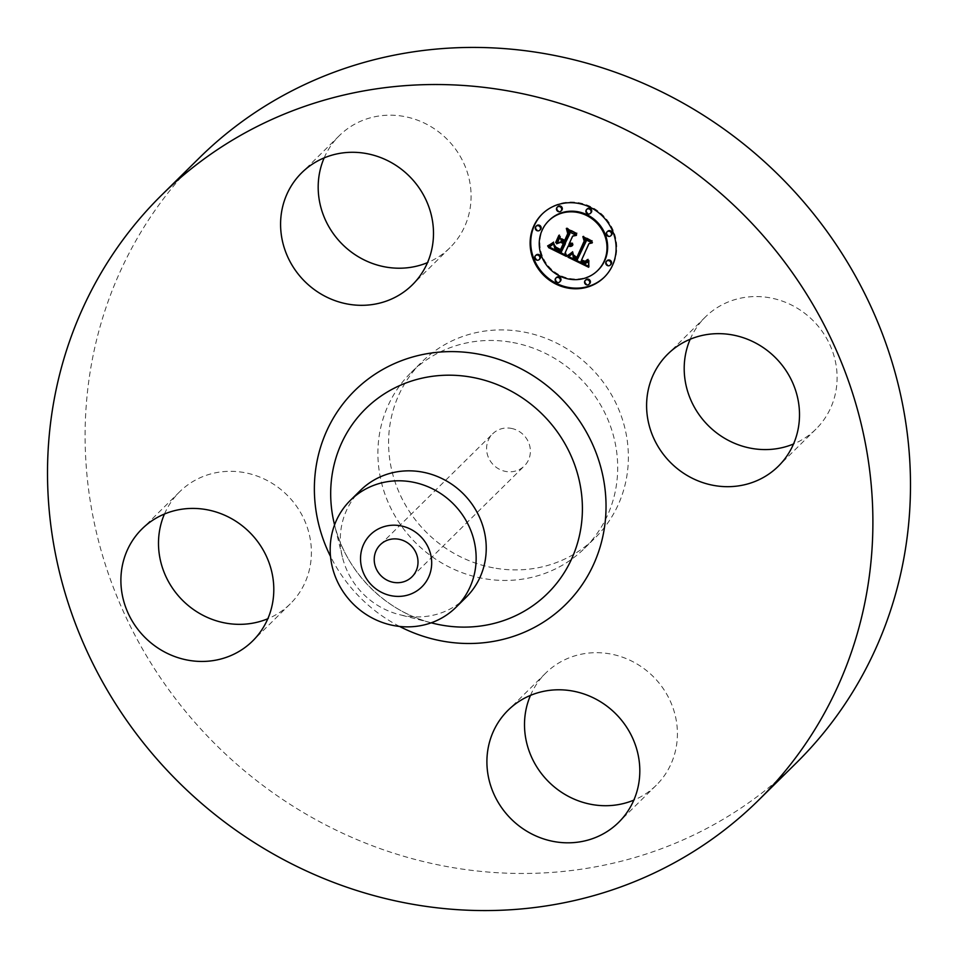<?xml version="1.0" encoding="UTF-8"?>
<svg xmlns="http://www.w3.org/2000/svg" width="958" height="958" viewBox="0 0 958 958"><rect width="100%" height="100%" fill="white"/><g stroke="black" fill="none" stroke-linecap="round" stroke-linejoin="round"><path stroke-width="0.72" stroke-dasharray="4.79 3.59" d="M690.179 339.252A78.736 74.173 45.4 0 1 705.351 317.026A78.736 74.173 45.4 0 1 793.499 306.057A78.736 74.173 45.4 0 1 836.502 387.2A78.736 74.173 45.4 0 1 815.953 429.112A78.736 74.173 45.4 0 1 793.535 443.985M796.314 762.951A424.993 400.36 45.4 0 1 445.937 866.379A424.993 400.36 45.4 0 1 108.901 575.243A424.993 400.36 45.4 0 1 199.288 157.95M512.865 342.521A123.474 116.313 45.4 0 1 610.785 427.1A123.474 116.313 45.4 0 1 584.524 548.335A123.474 116.313 45.4 0 1 482.736 578.381A123.474 116.313 45.4 0 1 384.817 493.801A123.474 116.313 45.4 0 1 411.078 372.566A123.474 116.313 45.4 0 1 512.865 342.521M530.481 695.376A78.736 74.173 45.4 0 1 545.665 673.151A78.736 74.173 45.4 0 1 610.569 653.991A78.736 74.173 45.4 0 1 673.007 707.926A78.736 74.173 45.4 0 1 656.266 785.237A78.736 74.173 45.4 0 1 633.837 800.122M164.465 514.015A78.736 74.173 45.4 0 1 179.649 491.789A78.736 74.173 45.4 0 1 267.797 480.82A78.736 74.173 45.4 0 1 310.799 561.951A78.736 74.173 45.4 0 1 290.25 603.875A78.736 74.173 45.4 0 1 267.821 618.748M324.163 157.878A78.736 74.173 45.4 0 1 339.336 135.653A78.736 74.173 45.4 0 1 404.24 116.493A78.736 74.173 45.4 0 1 466.69 170.428A78.736 74.173 45.4 0 1 449.937 247.739A78.736 74.173 45.4 0 1 427.519 262.624M493.418 567.843A123.474 116.313 45.4 0 1 395.498 483.263A123.474 116.313 45.4 0 1 421.76 362.028A123.474 116.313 45.4 0 1 523.547 331.971A123.474 116.313 45.4 0 1 621.467 416.562A123.474 116.313 45.4 0 1 595.205 537.797A123.474 116.313 45.4 0 1 493.418 567.843M511.237 428.37A22.549 21.244 45.4 0 1 529.115 443.817A22.549 21.244 45.4 0 1 524.313 465.959A22.549 21.244 45.4 0 1 505.728 471.444A22.549 21.244 45.4 0 1 487.85 455.996A22.549 21.244 45.4 0 1 492.64 433.854A22.549 21.244 45.4 0 1 511.237 428.37M466.055 597.361A75.155 70.796 45.4 0 1 404.084 615.659A75.155 70.796 45.4 0 1 399.103 614.545A75.155 70.796 45.4 0 1 342.401 557.089A75.155 70.796 45.4 0 1 360.471 490.376M604.546 276.934A44.284 41.721 -134.6 0 0 604.869 276.623A44.284 41.721 -134.6 0 0 613.18 264.636A44.284 41.721 -134.6 0 0 597.576 210.748A44.284 41.721 -134.6 0 0 542.647 213.574A44.284 41.721 -134.6 0 0 542.336 213.897M549.245 220.268A34.895 32.871 -134.6 0 0 542.707 229.704A34.895 32.871 -134.6 0 0 554.993 272.168A34.895 32.871 -134.6 0 0 598.271 269.94M556.502 277.473A2.682 2.527 -134.6 0 0 556.945 281.472A2.682 2.527 -134.6 0 0 560.274 281.293M536.636 225.729A2.682 2.527 -134.6 0 0 537.079 229.716A2.682 2.527 -134.6 0 0 540.408 229.549M536.085 255.091A2.682 2.527 -134.6 0 0 536.528 259.079A2.682 2.527 -134.6 0 0 539.857 258.911M587.242 208.904A2.682 2.527 -134.6 0 0 587.685 212.892A2.682 2.527 -134.6 0 0 591.014 212.724M557.831 206.593A2.682 2.527 -134.6 0 0 558.274 210.592A2.682 2.527 -134.6 0 0 561.604 210.425M607.109 260.648A2.682 2.527 -134.6 0 0 607.552 264.647A2.682 2.527 -134.6 0 0 610.881 264.468M585.925 279.784A2.682 2.527 -134.6 0 0 586.356 283.772A2.682 2.527 -134.6 0 0 589.685 283.604M607.659 231.297A2.682 2.527 -134.6 0 0 608.102 235.285A2.682 2.527 -134.6 0 0 611.432 235.117M566.382 256.421L567.016 255.786L565.663 252.469L568.836 245.392M565.016 253.104L565.663 252.469M572.668 245.236L573.315 244.374L569.459 243.991L569.818 243.2L571.698 243.679M572.166 243.643L572.776 242.925L570.022 242.745L573.255 235.536M575.686 235.033L577.039 234.746L568.573 230.555L569.016 231.728M566.022 242.278L562.071 240.326L560.43 236.111L559.951 237.165M561.005 249.427L556.586 247.116L554.838 244.829L556.167 247.308L560.61 249.81M560.933 249.954L564.334 243.164M561.867 251.535L555.317 247.607L554.215 243.296L550.072 246.446M565.891 255.223L567.016 255.786M572.668 245.008L573.315 244.374M572.321 245.128L572.968 244.506M571.974 245.224L572.621 244.589M571.639 245.296L572.273 244.661M571.303 245.332L571.938 244.697M570.968 245.332L571.603 244.697M570.633 245.308L571.267 244.673M570.297 245.248L570.944 244.613M569.974 245.164L570.609 244.529M569.651 245.056L570.285 244.422M569.327 244.913L569.962 244.278M569.064 244.769L569.711 244.134M568.824 244.613L569.459 243.991M572.309 244.074L572.956 243.44M572.142 243.56L572.776 242.925M571.854 243.643L572.501 243.009M571.567 243.703L572.213 243.069M571.291 243.739L571.926 243.116M571.016 243.763L571.651 243.128M570.729 243.751L571.375 243.116M570.453 243.727L571.1 243.093M570.19 243.667L570.824 243.045M569.651 243.5L570.285 242.865M569.375 243.38L570.022 242.745M576.393 235.381L577.039 234.746M567.938 231.189L568.573 230.555M561.436 240.961L562.071 240.326M559.783 236.746L560.43 236.111M559.927 249.87L560.562 249.248M559.52 249.703L560.155 249.068M559.137 249.535L559.783 248.9M558.801 249.379L559.436 248.745M558.478 249.224L559.125 248.589M558.083 249.02L558.718 248.385M557.7 248.829L558.346 248.194M557.352 248.637L557.987 248.002M557.017 248.445L557.664 247.811M556.718 248.266L557.352 247.631M556.43 248.086L557.077 247.451M556.179 247.918L556.814 247.284M555.939 247.751L556.586 247.116M555.544 247.439L556.191 246.805M555.221 247.104L555.856 246.481M554.921 246.745L555.556 246.122M554.646 246.35L555.281 245.727M554.407 245.931L555.041 245.296M554.191 245.464L554.838 244.829M554.071 247.116L555.197 246.11M560.598 250.721L561.232 250.086M560.598 251.834L561.244 251.2M558.933 250.984L559.58 250.349M557.951 250.517L558.586 249.882M557.436 250.254L558.083 249.619M556.969 250.002L557.604 249.367M556.526 249.739L557.173 249.104M556.131 249.487L556.766 248.852M555.772 249.236L556.406 248.601M555.436 248.984L556.083 248.35M555.149 248.733L555.796 248.098M554.898 248.481L555.544 247.847M554.682 248.23L555.317 247.607M554.502 247.99L555.137 247.356M554.347 247.727L554.981 247.092M554.203 247.439L554.85 246.805M553.964 246.757L554.61 246.122M553.868 246.362L554.502 245.727M553.784 245.943L554.419 245.308M553.712 245.488L554.347 244.853M553.652 244.997L554.287 244.362M553.604 244.482L554.251 243.847M553.58 243.931L554.215 243.296M552.203 245.176L552.85 244.541M551.964 245.38L552.61 244.745M551.748 245.559L552.383 244.937M551.533 245.739L552.179 245.104M551.161 246.026L551.796 245.392M550.814 246.266L551.461 245.631M550.419 246.505L551.066 245.883M550.203 246.637L550.838 246.014M549.964 246.781L550.599 246.146M549.7 246.924L550.347 246.29M548.491 247.559L549.138 246.924M567.962 257.199L568.753 256.636M588.607 266.288L589.314 266.623L588.715 260.947M588.679 267.258L589.314 266.623M588.02 261.821L585.494 262.708L581.506 260.995L582.057 260.265L585.613 261.51M587.11 260.959L588.511 259.199L587.697 259.582M587.122 260.289L585.146 260.983L582.069 259.738L589.541 243.057M591.529 242.602L592.834 242.29L584.967 238.398L585.482 239.596M577.818 259.295L574.046 256.924L573.135 252.996M572.644 253.487L568.597 256.564M588.631 266.54L589.266 265.905M588.595 265.845L589.23 265.21M588.571 265.162L589.206 264.528M588.547 264.504L589.194 263.869M588.547 263.857L589.194 263.222M588.559 263.234L589.206 262.6M588.583 262.636L589.218 262.001M588.619 262.049L589.254 261.414M588.655 261.474L589.302 260.839M588.511 260.827L589.146 260.193M587.134 262.684L587.781 262.049M586.883 262.875L587.517 262.241M586.619 263.043L587.266 262.408M586.356 263.163L587.003 262.54M586.08 263.258L586.727 262.636M585.805 263.33L586.44 262.696M585.506 263.354L586.14 262.731M585.182 263.366L585.829 262.731M584.847 263.342L585.494 262.708M584.5 263.282L585.134 262.648M584.129 263.199L584.775 262.564M583.745 263.079L584.38 262.444M583.338 262.935L583.985 262.3M582.919 262.755L583.566 262.133M582.488 262.552L583.123 261.917M582.165 262.396L582.811 261.762M581.841 262.217L582.488 261.582M581.518 262.037L582.165 261.402M581.195 261.833L581.829 261.199M580.859 261.63L581.506 260.995M586.775 261.318L587.41 260.696M587.003 261.091L587.637 260.456M587.218 260.816L587.865 260.193M587.446 260.528L588.08 259.893M587.661 260.193L588.296 259.558M587.877 259.834L588.511 259.199M587.422 259.618L588.068 258.983M586.092 261.259L586.727 260.624M585.673 261.486L586.32 260.851M585.254 261.618L585.889 260.983M584.775 261.642L585.41 261.007M584.512 261.618L585.146 260.983M584.236 261.57L584.871 260.947M583.638 261.414L584.284 260.78M583.326 261.294L583.961 260.66M582.991 261.151L583.626 260.528M582.644 260.995L583.278 260.36M581.422 260.372L582.069 259.738M592.2 242.925L592.834 242.29M584.32 239.021L584.967 238.398M576.86 259.798L577.506 259.163M576.536 259.666L577.183 259.031M576.225 259.522L576.872 258.888M575.914 259.378L576.548 258.744M575.602 259.223L576.237 258.588M575.231 259.031L575.878 258.397M574.896 258.84L575.542 258.205M574.584 258.636L575.219 258.001M574.297 258.432L574.932 257.798M574.034 258.217L574.668 257.594M573.794 258.001L574.441 257.379M573.591 257.786L574.225 257.151M573.399 257.558L574.046 256.924M573.243 257.331L573.89 256.696M573.112 257.091L573.758 256.457M573.004 256.84L573.65 256.205M572.92 256.576L573.555 255.942M572.848 256.289L573.483 255.654M572.8 255.978L573.435 255.355M572.764 255.654L573.399 255.02M572.752 255.307L573.387 254.684M572.752 254.948L573.399 254.313M572.776 254.565L573.423 253.93M572.824 254.157L573.459 253.523M572.884 253.738L573.519 253.104M572.74 253.355L573.375 252.732M571.076 254.972L572.417 253.714M571.531 254.565L572.177 253.93M571.303 254.78L571.95 254.145M570.848 255.151L571.495 254.517M570.633 255.331L571.267 254.696M570.417 255.487L571.052 254.852M568.202 257.019L568.836 256.397M556.406 242.087L559.113 235.62M555.975 243.033L556.622 242.398M559.221 235.788L559.867 235.153M558.885 235.309L559.532 234.686M567.352 255.606L567.986 254.972M572.273 252.469L572.68 251.319L568.765 254.541M571.746 252.996L572.393 252.361M572.417 252.325L573.064 251.691M572.046 251.954L572.68 251.319M571.483 252.481L572.13 251.858M570.944 252.984L571.591 252.349M570.429 253.439L571.064 252.816M569.926 253.87L570.573 253.235M569.447 254.253L570.094 253.619M568.992 254.6L569.627 253.966M568.549 254.9L569.184 254.277M567.735 255.415L568.369 254.78M547.641 245.883L548.287 245.248M553.556 242.53L553.688 241.656L549.006 244.937M552.491 243.583L553.137 242.961M553.305 242.709L553.94 242.075M552.287 243.081L552.934 242.446M551.856 243.464L552.491 242.829M551.377 243.835L552.012 243.2M550.85 244.194L551.497 243.56M550.299 244.553L550.934 243.919M549.688 244.901L550.335 244.266M549.054 245.236L549.688 244.601M573.124 255.271L573.758 254.636L574.501 256.325L576.848 257.738M577.267 257.942L585.398 240.614L584.236 236.901L592.487 240.997L583.494 235.979L583.817 237.093M583.877 237.273L584.643 240.889M577.243 257.343L573.758 254.636M576.92 258.708L577.566 258.085M584.751 241.248L585.398 240.614M591.852 241.632L592.487 240.997M591.661 240.985L592.295 240.35M582.859 236.614L583.494 235.979M576.093 257.762L576.728 257.127M575.842 257.642L576.488 257.007M575.495 257.462L576.141 256.828M575.171 257.271L575.806 256.636M574.86 257.067L575.495 256.433M574.273 256.612L574.92 255.978M574.01 256.373L574.656 255.738M573.315 255.558L573.962 254.936M560.993 239.021L561.639 238.386L564.801 240.506M565.1 240.662L568.908 232.974L567.759 228.734L577.195 233.417L566.992 227.812L567.292 228.902M567.352 229.13L568.202 233.369M565.172 240.135L561.639 238.386M564.753 241.44L565.4 240.805M568.262 233.608L568.908 232.974M576.548 234.051L577.195 233.417M576.321 233.381L576.967 232.746M566.346 228.435L566.992 227.812M399.57 626.436A150.178 141.473 45.4 0 1 330.522 556.466M432.118 623.047A129.617 122.097 45.4 0 1 334.342 523.954C345.179 570.992 385.236 611.587 432.118 623.047L399.103 614.545M553.293 244.194L553.928 243.56M552.994 244.458L553.64 243.835M552.718 244.721L553.365 244.086M552.455 244.949L553.101 244.326M549.138 247.224L549.772 246.589M548.826 247.392L549.461 246.757M535.486 227.082L536.133 226.459M534.935 256.445L535.582 255.81M605.971 262.013L606.606 261.378M584.775 281.137L585.422 280.502M705.351 317.026L667.75 354.125M815.953 429.112L778.351 466.211M411.078 372.566L421.76 362.028M411.952 576.848L524.313 465.959M380.278 544.743L492.64 433.854M342.401 557.089L334.342 523.954M584.524 548.335L595.205 537.797M339.336 135.653L301.734 172.763M449.937 247.739L412.335 284.849M290.25 603.875L252.649 640.974M179.649 491.789L142.047 528.888M656.266 785.237L618.664 822.347M545.665 673.151L508.063 710.261M604.223 277.257L604.869 276.623M542.012 214.209L542.647 213.574"/><path stroke-width="1.44" d="M793.535 443.985A78.736 74.173 45.4 0 1 715.842 432.286A78.736 74.173 45.4 0 1 684.802 358.951A78.736 74.173 45.4 0 1 690.179 339.252M647.201 396.049A78.736 74.173 45.4 0 1 667.75 354.125A78.736 74.173 45.4 0 1 755.898 343.156A78.736 74.173 45.4 0 1 798.9 424.298A78.736 74.173 45.4 0 1 778.351 466.211A78.736 74.173 45.4 0 1 690.203 477.18A78.736 74.173 45.4 0 1 647.201 396.049M161.686 195.049L199.288 157.95A424.993 400.36 45.4 0 1 549.664 54.522A424.993 400.36 45.4 0 1 886.689 345.658A424.993 400.36 45.4 0 1 796.314 762.951L758.712 800.05A424.993 400.36 45.4 0 1 408.336 903.478A424.993 400.36 45.4 0 1 71.311 612.342A424.993 400.36 45.4 0 1 161.686 195.049A424.993 400.36 45.4 0 1 512.063 91.621A424.993 400.36 45.4 0 1 849.099 382.757A424.993 400.36 45.4 0 1 758.712 800.05M633.837 800.122A78.736 74.173 45.4 0 1 591.349 804.397A78.736 74.173 45.4 0 1 530.481 695.376M267.821 618.748A78.736 74.173 45.4 0 1 190.139 607.049A78.736 74.173 45.4 0 1 159.1 533.702A78.736 74.173 45.4 0 1 164.465 514.015M427.519 262.624A78.736 74.173 45.4 0 1 385.032 266.899A78.736 74.173 45.4 0 1 324.163 157.878M398.863 539.258A22.549 21.244 45.4 0 1 416.742 554.706A22.549 21.244 45.4 0 1 411.952 576.848A22.549 21.244 45.4 0 1 393.355 582.332A22.549 21.244 45.4 0 1 375.476 566.885A22.549 21.244 45.4 0 1 380.278 544.743A22.549 21.244 45.4 0 1 398.863 539.258M368.83 536.36A36.632 34.512 -134.6 0 0 373.273 586.691A36.632 34.512 -134.6 0 0 423.4 585.23A36.632 34.512 -134.6 0 0 418.945 534.899A36.632 34.512 -134.6 0 0 368.83 536.36M459.133 603.959A75.155 70.796 45.4 0 1 455.96 607.324A75.155 70.796 45.4 0 1 394.001 625.61A75.155 70.796 -134.6 0 1 335.228 576.417A75.155 70.796 -134.6 0 1 347.203 503.704A75.155 70.796 45.4 0 1 350.377 500.339A75.155 70.796 45.4 0 1 412.335 482.042A75.155 70.796 -134.6 0 1 471.108 531.247A75.155 70.796 -134.6 0 1 459.133 603.959M350.377 500.339L360.471 490.376A75.155 70.796 45.4 0 1 422.43 472.09A75.155 70.796 45.4 0 1 482.03 523.571A75.155 70.796 45.4 0 1 466.055 597.361L455.96 607.324M347.431 304.009A78.736 74.173 45.4 0 1 284.993 250.074A78.736 74.173 45.4 0 1 301.734 172.763A78.736 74.173 45.4 0 1 366.651 153.603A78.736 74.173 45.4 0 1 429.088 207.539A78.736 74.173 45.4 0 1 412.335 284.849A78.736 74.173 45.4 0 1 347.431 304.009M273.198 599.049A78.736 74.173 45.4 0 1 252.649 640.974A78.736 74.173 45.4 0 1 164.501 651.943A78.736 74.173 45.4 0 1 121.498 570.8A78.736 74.173 45.4 0 1 142.047 528.888A78.736 74.173 45.4 0 1 230.195 517.919A78.736 74.173 45.4 0 1 273.198 599.049M572.968 691.101A78.736 74.173 45.4 0 1 635.405 745.037A78.736 74.173 45.4 0 1 618.664 822.347A78.736 74.173 45.4 0 1 553.76 841.507A78.736 74.173 45.4 0 1 491.31 787.572A78.736 74.173 45.4 0 1 508.063 710.261A78.736 74.173 45.4 0 1 572.968 691.101M612.533 265.27A44.284 41.721 45.4 0 1 604.223 277.257A44.284 41.721 45.4 0 1 549.305 280.083A44.284 41.721 45.4 0 1 533.702 226.196A44.284 41.721 45.4 0 1 542.012 214.209A44.284 41.721 45.4 0 1 596.93 211.371A44.284 41.721 45.4 0 1 612.533 265.27M542.336 213.897A44.284 41.721 -134.6 0 0 534.336 225.561A44.284 41.721 -134.6 0 0 549.748 279.317A44.284 41.721 -134.6 0 0 604.546 276.934M597.624 270.575L598.271 269.94A34.895 32.871 -134.6 0 0 604.821 260.492A34.895 32.871 -134.6 0 0 592.523 218.029A34.895 32.871 -134.6 0 0 549.245 220.268L548.611 220.891A34.895 32.871 45.4 0 1 591.876 218.663A34.895 32.871 45.4 0 1 604.175 261.127A34.895 32.871 45.4 0 1 597.624 270.575A34.895 32.871 45.4 0 1 554.359 272.802A34.895 32.871 45.4 0 1 542.06 230.339A34.895 32.871 45.4 0 1 548.611 220.891M559.628 281.927L560.274 281.293A2.682 2.527 -134.6 0 0 559.831 277.305A2.682 2.527 -134.6 0 0 556.502 277.473L555.856 278.107A2.682 2.527 45.4 0 1 560.131 281.197A2.682 2.527 45.4 0 1 556.299 282.095A2.682 2.527 45.4 0 1 555.856 278.107M539.761 230.183L540.408 229.549A2.682 2.527 -134.6 0 0 539.965 225.561A2.682 2.527 -134.6 0 0 536.636 225.729L535.989 226.363A2.682 2.527 45.4 0 1 540.264 229.453A2.682 2.527 45.4 0 1 536.432 230.351A2.682 2.527 45.4 0 1 535.989 226.363M539.21 259.534L539.857 258.911A2.682 2.527 -134.6 0 0 539.414 254.912A2.682 2.527 -134.6 0 0 536.085 255.091L535.45 255.714A2.682 2.527 45.4 0 1 539.713 258.816A2.682 2.527 45.4 0 1 535.881 259.714A2.682 2.527 45.4 0 1 535.45 255.714M590.379 213.359L591.014 212.724A2.682 2.527 -134.6 0 0 590.571 208.736A2.682 2.527 -134.6 0 0 587.242 208.904L586.607 209.539A2.682 2.527 45.4 0 1 590.882 212.628A2.682 2.527 45.4 0 1 587.05 213.526A2.682 2.527 45.4 0 1 586.607 209.539M560.957 211.047L561.604 210.425A2.682 2.527 -134.6 0 0 561.16 206.425A2.682 2.527 -134.6 0 0 557.831 206.593L557.185 207.227A2.682 2.527 45.4 0 1 561.46 210.329A2.682 2.527 45.4 0 1 557.628 211.227A2.682 2.527 45.4 0 1 557.185 207.227M610.246 265.103L610.881 264.468A2.682 2.527 -134.6 0 0 610.438 260.48A2.682 2.527 -134.6 0 0 607.109 260.648L606.474 261.283A2.682 2.527 45.4 0 1 610.749 264.372A2.682 2.527 45.4 0 1 606.917 265.27A2.682 2.527 45.4 0 1 606.474 261.283M589.05 284.239L589.685 283.604A2.682 2.527 -134.6 0 0 589.254 279.604A2.682 2.527 -134.6 0 0 585.925 279.784L585.278 280.407A2.682 2.527 45.4 0 1 589.553 283.508A2.682 2.527 45.4 0 1 585.721 284.406A2.682 2.527 45.4 0 1 585.278 280.407M610.797 235.74L611.432 235.117A2.682 2.527 -134.6 0 0 610.988 231.118A2.682 2.527 -134.6 0 0 607.659 231.297L607.025 231.92A2.682 2.527 45.4 0 1 611.3 235.021A2.682 2.527 45.4 0 1 607.468 235.919A2.682 2.527 45.4 0 1 607.025 231.92M567.962 257.199L572.74 253.355L573.243 257.331L577.183 259.929L585.53 241.859L584.32 239.021L592.2 242.925L588.907 243.691L581.422 260.372L584.775 261.642L587.422 259.618L587.661 260.193L585.362 262.109L581.422 260.899L580.859 261.63L585.805 263.33L588.511 260.827L588.679 267.258L567.962 257.199M567.352 255.606L572.417 252.325L568.848 255.403L567.352 255.606M573.124 255.271L576.608 257.977L584.176 241.129L582.859 236.614L591.661 240.985L583.602 237.536L584.751 241.248L576.92 258.708L573.866 256.96L573.124 255.271M566.382 256.421L548.491 247.559L553.58 243.931L554.898 248.481L561.232 252.17L564.741 244.314L563.699 243.799L560.598 250.721L555.52 247.942L554.191 245.464L555.939 247.751L560.358 250.05L563.268 243.583L560.669 242.302L556.634 243.763L559.783 236.746L561.436 240.961L565.376 242.913L569.172 234.459L567.938 231.189L576.393 235.381L572.609 236.171L569.375 243.38L572.309 244.074L569.172 243.835L568.824 244.613L572.668 245.332L570.669 246.41L568.19 246.026L565.016 253.104L566.382 256.421M547.641 245.883L553.305 242.709L550.455 245.116L547.641 245.883M555.64 242.554L558.885 235.309L556.406 242.087M560.993 239.021L564.525 240.769L567.747 233.596L566.346 228.435L576.321 233.381L567.112 229.369L568.262 233.608L564.753 241.44L560.993 239.021M568.19 246.026L572.668 245.236M572.609 236.171L575.686 235.033M569.016 231.728L569.806 233.836L565.376 242.913M559.951 237.165L557.281 243.128L561.304 241.667L563.903 242.949L560.358 250.05M563.699 243.799L565.388 243.691L561.232 252.17M549.437 247.068L565.891 255.223M568.729 246.218L569.363 245.583M569.244 246.35L569.878 245.715M569.735 246.434L570.381 245.799M570.214 246.446L570.86 245.811M570.669 246.41L571.315 245.775M571.112 246.314L571.758 245.679M571.531 246.158L572.177 245.523M571.926 245.943L572.573 245.308M571.1 244.314L571.734 243.679M571.411 244.29L572.046 243.667M569.172 234.459L569.806 233.836M556.634 243.763L557.281 243.128M560.669 242.302L561.304 241.667M563.268 243.583L563.903 242.949M564.741 244.314L565.388 243.691M568.753 256.636L588.607 266.288M588.08 261.582L587.374 262.456M585.613 261.51L587.11 260.959M587.062 260.217L586.488 260.923M588.907 243.691L591.529 242.602M585.482 239.596L586.176 241.224L577.183 259.929M587.853 261.905L588.487 261.271M587.613 262.193L588.26 261.558M585.099 262.133L585.733 261.51M585.362 262.109L585.997 261.474M585.841 261.965L586.488 261.33M586.08 261.857L586.727 261.223M586.32 261.702L586.955 261.079M586.871 260.48L587.517 259.846M586.679 260.72L587.326 260.085M585.53 241.859L586.176 241.224M559.113 235.62L556.287 241.919M568.13 255.175L572.273 252.469M567.675 256.049L568.322 255.427M568.046 255.882L568.681 255.247M568.429 255.666L569.076 255.032M568.848 255.403L569.483 254.78M569.28 255.103L569.914 254.481M569.735 254.768L570.369 254.133M570.202 254.385L570.848 253.75M570.693 253.966L571.339 253.331M571.207 253.499L571.854 252.864M548.407 245.547L552.922 243.14M547.832 246.326L548.467 245.691M548.539 246.05L549.173 245.416M549.209 245.763L549.856 245.128M549.844 245.452L550.491 244.817M550.455 245.116L551.09 244.482M551.018 244.757L551.652 244.134M551.545 244.386L552.191 243.763M552.036 244.003L552.682 243.368M584.643 240.889L576.608 257.977M568.202 233.369L564.525 240.769M334.558 524.864L334.342 523.954A129.617 122.097 45.4 0 1 472.366 377.356A129.617 122.097 45.4 0 1 581.41 524.409A129.617 122.097 45.4 0 1 440.728 624.951A129.617 122.097 45.4 0 1 432.118 623.047L431.22 622.82M330.522 556.466A150.178 141.473 45.4 0 1 340.737 406.863A150.178 141.473 45.4 0 1 478.521 354.113A150.178 141.473 45.4 0 1 604.881 524.493A150.178 141.473 45.4 0 1 441.877 640.998A150.178 141.473 45.4 0 1 399.57 626.436M560.083 250.493L560.729 249.858M540.264 229.453L540.911 228.818M539.713 258.816L540.36 258.181M610.749 264.372L611.384 263.749M589.553 283.508L590.2 282.873"/></g></svg>
